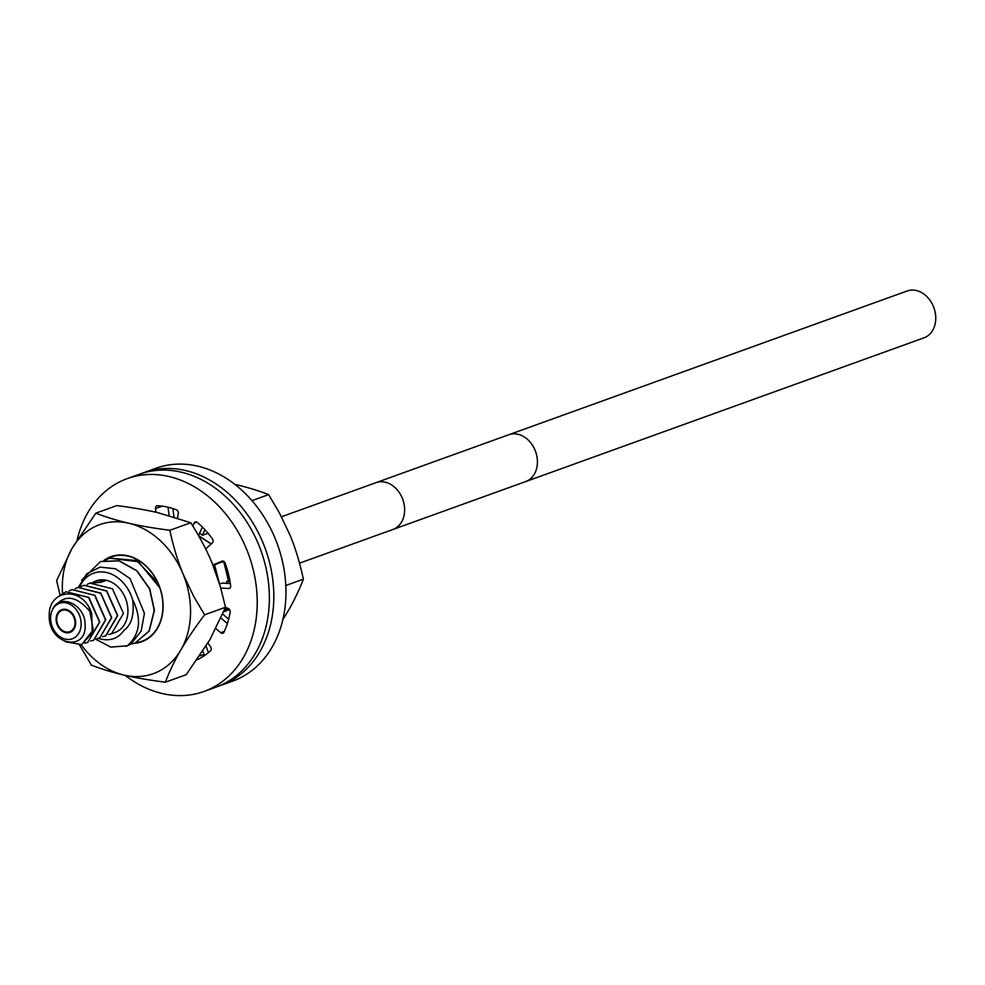 <?xml version="1.0" encoding="UTF-8"?>
<svg xmlns="http://www.w3.org/2000/svg" width="985" height="985" viewBox="0 0 985 985"><rect width="100%" height="100%" fill="white"/><g stroke="black" fill="none" stroke-linecap="round" stroke-linejoin="round"><path stroke-width="1.48" d="M56.108 618.777A12.066 9.431 -109.8 0 0 69.96 632.395A12.066 9.431 -109.8 0 0 75.636 623.296A12.066 9.431 70.2 0 0 61.772 609.69A12.066 9.431 70.2 0 0 56.108 618.777M50.604 617.509A18.875 14.75 70.2 0 1 66.401 602.943A18.875 14.75 70.2 0 1 81.139 624.576A18.875 14.75 70.2 0 1 65.33 639.142A18.875 14.75 70.2 0 1 50.604 617.509M89.056 607.24A27.494 21.485 70.2 0 1 91.716 613.667C76.916 594.989 64 593.315 52.981 608.644C60.307 593.032 85.289 604.753 85.104 624.502C87.209 652.526 47.883 645.458 49.25 615.083C48.61 591.825 77.15 585.669 89.056 607.24L93.279 629.784L81.804 644.51M65.182 641.715L81.693 644.559L92.258 632.862L91.716 613.667M59.334 595.937L66.02 591.763L88.564 597.439L99.534 622.064L87.665 642.405L84.698 643.143M69.209 590.877L71.991 589.609L94.646 595.383L105.506 619.91L93.637 640.238L90.669 640.989M96.111 580.904A27.494 21.485 70.2 0 1 96.333 580.818A27.494 21.485 70.2 0 1 106.454 580.313L95.89 580.978L93.107 582.246M108.596 634.525L111.564 633.774L123.433 613.446L112.475 588.821L90.004 583.108M90.152 583.046L100.716 582.381L106.454 580.313A27.494 21.485 70.2 0 1 127.915 611.82A27.494 21.485 70.2 0 1 114.999 632.53L111.564 633.774M99.67 638.071L111.724 617.669L100.778 593.068L78.11 587.392M75.18 588.722L77.963 587.442L100.729 593.327L111.477 617.755L99.62 638.083L96.641 638.834M105.789 635.854L117.695 615.514L106.737 590.889L84.094 585.238M81.152 586.567L83.934 585.287L106.515 591L117.461 615.6L105.592 635.928L102.625 636.679M93.76 640.201L105.752 619.824L94.991 595.396L72.09 589.572M87.751 642.368L99.768 621.978L88.909 597.452L66.02 591.763M97.761 638.218C109.113 641.764 117.855 639.13 123.975 630.289C131.571 624.822 134.465 614.652 132.655 599.754A35.595 27.814 -109.8 0 0 106.946 572.605A35.595 27.814 -109.8 0 0 79.686 586.9M95.877 639.277L110.776 647.12L127.373 645.791C140.166 634.094 141.939 618.752 132.655 599.754M130.389 644.252L135.105 643.057L149.141 630.942L154.239 610.343L149.56 588.87L136.78 570.82L118.963 560.847L100.445 561.561L81.607 580.153M105.321 560.219L109.741 558.199L138.417 561.758L159.742 587.688M78.344 587.306L86.668 573.849L99.978 567.126L115.516 568.751L130.032 578.54L144.438 613.335L141.175 631.003L131.264 643.697A44.214 34.549 70.2 0 1 127.373 645.791M157.637 582.504L136.533 560.539L109.926 558.138M135.105 643.057L149.215 631.089L154.423 610.269L149.745 588.808L136.964 570.758L119.148 560.785L100.63 561.487M131.264 643.697L125.895 646.382M211.295 543.892L198.576 535.655M198.687 535.84L211.159 544.015M223.706 561.585L228.508 580.805M228.705 580.744L223.903 561.524M219.347 583.28L214.607 564.873M214.422 564.947L219.076 582.418M224.432 610.01L227.03 607.991M226.956 607.967L224.469 609.924M87.136 584.4L89.918 583.132M525.719 481.554A24.884 19.454 70.2 0 0 537.404 462.802A24.884 19.454 70.2 0 0 508.814 434.73L907.16 290.981A24.884 19.454 70.2 0 1 935.75 319.054A24.884 19.454 70.2 0 1 924.053 337.806L392.929 529.474A24.884 19.454 70.2 0 0 404.626 510.722A24.884 19.454 70.2 0 0 376.036 482.65L281.476 516.768M218.375 686.237A113.127 88.416 -109.8 0 0 220.615 685.474L232.755 681.091A113.127 88.416 -109.8 0 0 285.909 595.863A113.127 88.416 -109.8 0 0 155.962 468.257L143.81 472.64A113.127 88.416 -109.8 0 0 141.606 473.477M220.615 685.474A113.127 88.416 -109.8 0 0 273.768 600.247A113.127 88.416 -109.8 0 0 143.81 472.64M208.389 652.636L206.062 646.062M228.643 619.22L222.745 614.123M226.784 583.342A55.209 43.143 -109.8 0 0 226.636 581.482L230.034 581.667M221.871 561.979A55.209 43.143 -109.8 0 1 221.97 562.213L223.854 561.413M199.598 533.242A55.209 43.143 -109.8 0 1 202.368 535.298L204.942 529.708M173.976 516.94L172.868 508.543M229.628 609.629L223.73 611.759M229.8 580.337L226.636 581.482M221.97 562.213L223.977 561.499M202.368 535.298L208.044 533.254M228.434 608.533A45.248 35.361 70.2 0 1 223.964 611.673M234.775 484.337L235.784 484.571C244.046 486.455 258.033 490.333 268.634 494.63L251.938 500.663M268.634 494.63L279.346 512.766L290.156 535.397C295.549 548.534 299.957 563.112 303.38 579.168L285.798 585.509M303.38 579.168C300.659 586.58 293.69 601.897 287.903 611.365L282.843 619.676M165.345 682.211C149.166 680.118 135.45 677.754 124.196 675.144A79.194 61.895 70.2 0 0 180.821 650.001C186.916 639.536 194.845 627.802 204.597 614.812L193.873 596.676L183.075 574.046A79.194 61.895 70.2 0 1 180.821 650.001C175.022 659.47 168.066 674.799 165.345 682.211L186.251 674.663L210.027 639.462L225.503 607.265L220.48 587.085L212.292 563.506C206.887 550.369 199.721 536.788 190.758 522.74L157.92 512.668C149.769 510.747 133.591 507.657 116.772 505.6L95.853 513.148L72.077 548.35L56.601 580.547L60.11 595.236M204.597 614.812L225.503 607.265M169.851 530.287C153.672 528.194 139.956 525.83 128.703 523.22A79.194 61.895 70.2 0 1 183.075 574.046C177.682 560.908 173.274 546.33 169.851 530.287L190.758 522.74M62.547 593.438A79.194 61.895 70.2 0 1 72.077 548.35A79.194 61.895 70.2 0 1 128.703 523.22C120.441 521.336 106.466 517.445 95.853 513.148M79.65 645.138L91.346 665.072C101.947 669.369 115.934 673.26 124.196 675.144A79.194 61.895 70.2 0 1 81.176 644.732M103.807 560.539A45.248 35.361 70.2 0 1 127.742 555.774A45.248 35.361 70.2 0 1 162.944 602.143A45.248 35.361 70.2 0 1 134.305 643.328M104.915 560.305A44.842 35.041 70.2 0 1 127.89 556.106A44.842 35.041 70.2 0 1 162.697 601.035A44.842 35.041 70.2 0 1 136.053 642.7M75.02 623.16A11.315 8.84 70.2 0 1 69.713 631.68A11.315 8.84 70.2 0 1 56.711 618.925A11.315 8.84 70.2 0 1 62.03 610.392A11.315 8.84 70.2 0 1 75.02 623.16M125.194 675.365A113.127 88.416 -109.8 0 0 204.018 691.458L216.158 687.074A113.127 88.416 -109.8 0 0 269.311 601.847A113.127 88.416 -109.8 0 0 139.365 474.241L127.213 478.624A113.127 88.416 -109.8 0 0 77.126 540.039M169.125 515.524L168.016 507.201M198.527 535.557L202.417 527.098M213.068 565.427L223.57 561.253M230.318 583.539L222.179 583.095L219.581 584.031M227.375 623.579L221.022 618.087M204.621 655.493A2.869 2.241 70.2 0 1 203.994 654.385L202.836 651.134M204.018 691.458A113.127 88.416 -109.8 0 0 257.171 606.231A113.127 88.416 -109.8 0 0 127.213 478.624M207.897 643.07L210.593 646.763A2.869 2.241 70.2 0 1 210.544 650.753A81.176 63.434 70.2 0 1 196.975 659.839M225.454 607.4L228.237 608.447A2.869 2.241 70.2 0 1 230.158 612.079A81.176 63.434 70.2 0 1 223.952 632.21A2.869 2.241 70.2 0 1 222.856 633.244A2.869 2.241 70.2 0 1 220.738 632.727L215.974 628.615M212.908 565.021L221.957 561.179A2.869 2.241 70.2 0 1 222.056 561.142A2.869 2.241 70.2 0 1 225.134 563.075A81.176 63.434 70.2 0 1 230.613 585.706A2.869 2.241 70.2 0 1 229.283 588.39A2.869 2.241 70.2 0 1 228.569 588.488L220.763 588.057M192.814 525.99L194.168 523.035A2.869 2.241 70.2 0 1 195.276 521.976A2.869 2.241 70.2 0 1 197.369 522.456A81.176 63.434 70.2 0 1 212.452 538.955A2.869 2.241 70.2 0 1 212.366 542.932L205.68 548.94M155.962 512.225L155.47 508.568A2.869 2.241 70.2 0 1 155.445 508.026A2.869 2.241 70.2 0 1 156.8 505.859A2.869 2.241 70.2 0 1 157.477 505.761A81.176 63.434 70.2 0 1 176.401 509.799A2.869 2.241 70.2 0 1 178.297 513.456L177.485 518.036M199.635 655.948L203.994 654.385M220.738 632.727L224.309 631.447M228.569 588.488L229.899 588.008M194.168 523.035L196.791 522.087M155.47 508.568L162.18 506.155M299.526 563.186L392.929 529.474M508.814 434.73L376.036 482.65M69.713 631.68L72.804 630.56M62.03 610.392L65.121 609.284"/></g></svg>
